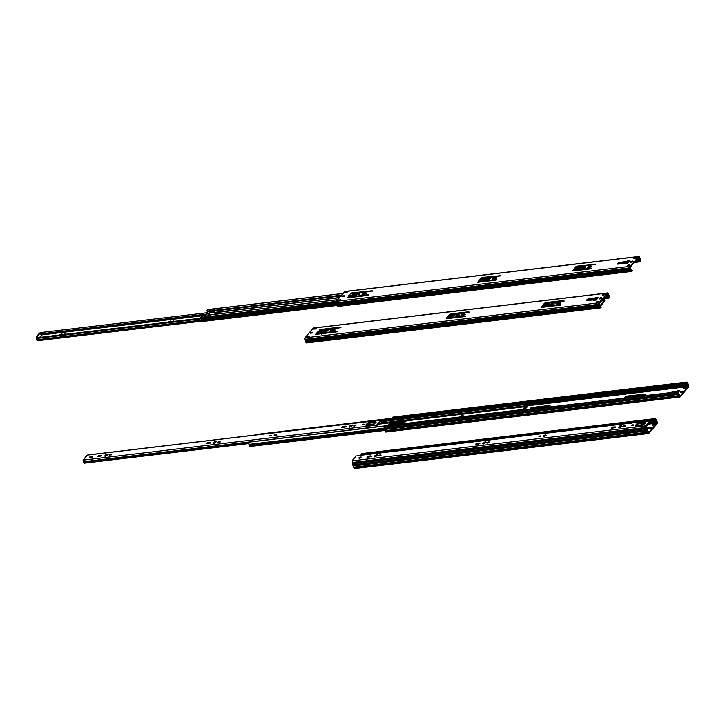 <?xml version="1.0" encoding="UTF-8"?>
<svg xmlns="http://www.w3.org/2000/svg" width="725" height="725" viewBox="0 0 725 725"><rect width="100%" height="100%" fill="white"/><g stroke="black" fill="none" stroke-linecap="round" stroke-linejoin="round"><path stroke-width="1.09" d="M545.925 303.594L563.089 301.192L563.978 300.576L562.963 301.21L545.925 303.594M450.905 314.922L468.069 312.52L468.957 311.904L467.942 312.538L450.905 314.922M326.513 329.748L339.744 327.818L327.682 329.259L324.329 332.286L326.513 329.748M325.289 330.573L325.851 330.509L325.289 330.573M449.047 315.819L450.243 315.683L449.047 315.819M544.058 304.491L545.263 304.355L544.058 304.491M323.948 332.132L324.51 332.068L323.948 332.132M447.706 317.378L448.902 317.242L447.706 317.378M542.726 306.05L543.922 305.914L542.726 306.05M312.62 332.594L310.916 333.319L312.72 332.603M446.682 318.574L448.82 318.212L446.618 318.61M564.168 301.093L563.588 300.476L545.635 302.624L544.548 303.186L544.738 303.702L546.007 303.113L544.738 303.702L541.502 307.482L544.738 303.702L544.548 303.186L541.348 307.472L560.189 305.053L543.877 306.512L542.527 306.276L543.732 306.131L545.825 303.693L543.741 306.122L544.067 307.028L560.008 305.162L543.841 306.892M469.157 312.421L468.567 311.804L450.624 313.952L449.527 314.514L449.727 315.031L450.986 314.442L449.727 315.031L446.482 318.81L449.727 315.031L449.527 314.514L446.328 318.801L465.169 316.381L447.307 317.849L448.621 317.686L447.515 317.604L448.712 317.459L450.805 315.022L448.721 317.45L449.056 318.357L464.988 316.49L448.829 318.221M324.32 332.286L323.758 332.358L324.32 332.286M321.402 334.225L321.211 333.745M214.618 314.324L216.041 313.236L216.24 313.762L214.854 314.369M209.126 314.722L208.302 315.04M208.981 314.188L209.172 314.686L207.794 314.931L208.981 314.188L207.794 314.931L208.981 314.188L209.163 314.695L208.981 314.188M209.942 311.17L214.165 310.672L209.942 311.17M336.219 301.401L200.843 317.541L200.78 318.493L336.047 302.361L200.698 318.094L201.378 316.916L202.357 316.689L200.843 317.541L336.219 301.401M201.65 320.559L336.59 304.473L201.65 320.559A1.831 0.961 -96.8 0 1 201.523 320.106A1.831 0.961 83.2 0 0 201.65 320.559A1.831 0.961 83.2 0 0 202.547 321.483L201.65 320.559M336.463 304.02L201.523 320.106L336.463 304.02M336.382 303.512L201.414 319.607L201.523 320.106L200.78 318.493L336.101 302.678L200.979 318.792A1.233 0.643 83.2 0 1 201.414 319.607L336.382 303.512M480.077 281.463A1.831 0.961 -96.8 0 1 480.05 281.608L478.228 281.826L480.05 281.608L478.545 281.454L479.751 281.309L479.606 279.986M214.138 311.079L209.661 311.614L214.138 311.079M209.688 312.004L214.165 311.469L209.688 312.004M337.152 305.442L202.547 321.483L337.152 305.442M213.966 312.883L214.174 310.644L214.981 309.566L214.138 311.043L340.904 295.936L214.138 311.043L214.219 312.439L339.572 297.495L213.966 312.883M214.845 309.439L210.603 309.938L210.803 310.463L214.6 310.01L210.386 310.653L210.187 310.137L210.803 310.463L210.187 310.137L209.434 311.043L209.389 313.653L207.214 313.472L209.425 313.01L209.344 311.614L207.178 311.877L207.268 313.263L209.425 313.01L207.214 313.472L207.178 311.877L209.344 311.614L209.516 310.916L207.35 311.179L207.178 311.877L207.35 311.179L209.516 310.916L210.486 309.965L214.845 309.439M207.939 309.602L207.06 310.318L207.848 310.291L207.187 310.363L207.386 310.889L207.06 310.336L207.912 309.593M209.661 311.65L210.386 310.653L209.67 311.532L209.752 313.037L209.661 311.65M210.721 314.813L209.317 315.873L205.075 316.381L205.818 315.366L206.806 316.173L210.042 315.321L206.815 316.163L205.791 315.366L203.444 315.728L205.791 315.366M210.785 314.849L337.651 299.733L210.404 314.904L209.425 315.855L205.075 316.381L205.61 315.475L203.444 315.728L202.357 316.689L203.761 315.647M357.86 293.235L371.091 291.305L359.029 292.746L355.667 295.773L357.86 293.235M341.557 295.175L214.31 310.345L341.557 295.175M356.637 294.06L357.198 293.997L356.637 294.06M207.622 309.647L342.998 293.507L207.622 309.647M479.923 279.85A1.831 0.961 -96.8 0 1 480.113 280.883M479.669 280.14A1.233 0.643 -96.8 0 1 479.751 281.309L480.095 281.345M355.295 295.619L355.857 295.555L355.295 295.619M207.848 310.291L207.35 311.179L207.848 310.291M347.184 297.893L347.656 297.159L347.03 297.884L368.083 295.283L368.282 294.703L356.102 296.153L356.301 296.661L354.235 296.706L356.147 296.679L368.137 295.256L356.301 296.661L356.102 296.153L368.164 294.712L367.539 295.447L347.03 297.884L347.656 297.159L354.054 296.806L356.546 293.607M216.576 313.762L214.899 314.324M479.841 279.642L480.113 281.055M339.382 297.712L214.174 312.638L339.382 297.712M205.565 315.393L207.214 313.472L205.565 315.393M216.476 313.744L216.041 313.236L216.639 313.381L215.334 314.315M355.576 295.999L354.897 296.081L355.576 295.999M214.482 314.206L216.222 313.227L216.612 313.572L215.706 314.197M209.163 314.695L208.247 315.04M599.512 305.497A0.906 0.471 -96.8 0 1 599.512 305.452L599.357 304.69M600.092 306.448L601.134 307.318L600.545 307.898L600.092 307.472L306.022 342.535L305.751 341.81L599.811 306.748L305.723 341.756L599.783 306.702L600.563 307.898L601.134 307.318L600.064 306.467A0.906 0.471 -96.8 0 1 600.055 306.458A0.906 0.471 -96.8 0 0 600.291 306.34L604.632 301.283L604.46 299.679A1.233 0.643 -96.8 0 1 604.124 299.171A1.233 0.643 -96.8 0 1 603.979 298.374L604.46 299.679A0.906 0.471 -96.8 0 1 604.632 301.283L600.028 306.448M603.581 298.256L603.581 298.256A1.976 1.033 -96.8 0 0 603.807 299.534L602.267 299.715L603.807 299.534L603.581 298.256M601.034 298.564L599.793 298.709L601.034 298.564M597.074 299.035L587.178 300.213L597.074 299.035M318.411 332.258L317.523 332.358L318.411 332.258M311.804 333.047L311.107 333.128L311.804 333.047M600.037 305.687L604.387 300.63L601.161 301.011L604.351 300.358L600.037 305.687M599.067 303.712L599.095 303.485A1.976 1.033 -96.8 0 1 599.91 305.542L599.167 303.331L607.523 293.598L608.094 294.287L606.798 294.441L608.221 294.522L607.296 293.861L607.867 293.707L599.067 303.73M601.415 300.712L604.351 300.358A1.976 1.033 -96.8 0 1 603.807 299.534L604.351 300.358L601.415 300.712M599.376 304.736A1.233 0.643 -96.8 0 1 599.512 305.452L599.539 305.733M596.639 302.506L597.382 302.425L596.639 302.506A1.251 0.462 -20.9 0 1 598.188 301.808L598.551 301.808M172.115 321.61L173.683 320.994L173.991 321.447M63.519 334.56L64.933 333.926L65.422 334.37M43.835 336.898A1.251 0.462 159.1 0 1 45.376 336.219L45.911 336.699M37.464 340.75L36.848 339.753L201.523 320.115L36.848 339.753A0.906 0.471 83.2 0 0 36.957 340.297L201.695 320.658L36.957 340.297A0.906 0.471 83.2 0 0 37.628 340.641L37.546 340.714M214.192 311.904L209.715 312.439L214.192 311.904M207.232 312.729L40.917 332.558A1.976 1.033 83.2 0 0 41.153 333.835L206.679 314.097L41.153 333.835A1.976 1.033 83.2 0 0 41.697 334.66L205.828 315.094L41.697 334.66L40.917 332.558L207.232 312.729M200.707 318.202L36.431 337.787L36.341 338.475L201.042 318.846L36.341 338.475L36.431 337.787L200.707 318.202M203.598 315.629L41.697 334.66L41.325 335.385L40.21 332.956L36.893 337.161L37.084 337.705L36.984 336.672L40.228 332.956L41.325 335.385L39.594 337.406L41.742 334.905L203.598 315.629M215.597 313.925L216.376 313.834L215.597 313.925M36.848 339.753A1.233 0.643 83.2 0 0 36.341 338.475L36.848 339.753M39.485 333.092L36.35 336.744L36.984 336.672L36.35 336.744L36.304 337.424L36.948 337.352L36.44 337.787L36.313 336.799L39.485 333.092M172.042 321.683L174.054 321.374M168.572 321.565L170.62 321.039L170.067 321.855L170.62 321.039L168.572 321.565L168.744 322.009L168.572 321.565L168.118 322.081L168.572 321.565M160.316 323.078L163.85 322.154L164.348 322.598M63.474 334.606L64.933 333.926L65.468 334.325M59.532 335.032L61.453 333.808L62.06 334.044L61.48 334.796L62.051 333.953L59.532 335.032M51.747 336.001L55.281 335.077L55.78 335.521M43.79 336.953L45.376 336.219A1.251 0.462 159.1 0 1 46.019 336.382A1.251 0.462 159.1 0 1 45.956 336.654M51.792 335.956L55.281 335.077L55.816 335.476M61.779 334.452L60.365 335.022M160.388 323.006L164.403 322.525M170.348 321.528L169.115 321.963M170.457 321.528L169.079 321.991M61.888 334.452L60.51 334.914M456.324 316.127L458.454 315.04L458.263 314.523A1.604 0.589 159.1 0 1 459.088 314.732A1.604 0.589 159.1 0 1 458.481 315.52A1.604 0.589 159.1 0 1 456.922 316.082A1.604 0.589 159.1 0 1 456.088 315.873A1.604 0.589 159.1 0 1 456.705 315.085A1.604 0.589 159.1 0 1 458.263 314.523L458.454 315.04A1.604 0.589 -20.9 0 0 456.36 316.064M312.575 332.648L310.563 333.165L312.575 332.648M317.296 332.567L319.154 331.524L317.351 332.503M320.586 332.313L322.716 331.216L322.516 330.709A1.604 0.589 159.1 0 1 323.35 330.908A1.604 0.589 159.1 0 1 322.743 331.706A1.604 0.589 159.1 0 1 321.184 332.267A1.604 0.589 159.1 0 1 320.35 332.059A1.604 0.589 159.1 0 1 320.967 331.262A1.604 0.589 159.1 0 1 322.516 330.709L322.716 331.216A1.604 0.589 -20.9 0 0 320.622 332.249M326.585 331.461L328.443 330.419L326.64 331.397M551.344 304.799L553.474 303.712L553.275 303.195A1.604 0.589 159.1 0 1 554.108 303.403A1.604 0.589 159.1 0 1 553.492 304.192A1.604 0.589 159.1 0 1 551.942 304.754A1.604 0.589 159.1 0 1 551.109 304.545A1.604 0.589 159.1 0 1 551.725 303.757A1.604 0.589 159.1 0 1 553.275 303.195L553.474 303.712A1.604 0.589 -20.9 0 0 551.381 304.736M601.252 298.129A1.332 0.489 -20.9 0 0 599.566 298.917L601.632 298.129A1.332 0.489 -20.9 0 0 601.252 298.129L601.052 297.622L601.252 298.129M599.947 298.908A1.332 0.489 159.1 0 1 599.258 298.736A1.332 0.489 159.1 0 1 599.765 298.084A1.332 0.489 159.1 0 1 601.052 297.622A1.332 0.489 159.1 0 1 601.741 297.794A1.332 0.489 159.1 0 1 601.233 298.446A1.332 0.489 159.1 0 1 599.947 298.908L601.741 297.794L599.675 298.138L599.258 298.736L599.947 298.908M602.874 295.238L604.46 294.504L604.26 293.987A1.251 0.462 159.1 0 1 604.913 294.151A1.251 0.462 159.1 0 1 604.433 294.776A1.251 0.462 159.1 0 1 603.218 295.211A1.251 0.462 159.1 0 1 602.566 295.048A1.251 0.462 159.1 0 1 603.046 294.432A1.251 0.462 159.1 0 1 604.26 293.987L604.46 294.504A1.251 0.462 -20.9 0 0 602.892 295.22M597.989 301.292L598.188 301.808L597.989 301.292A1.251 0.462 159.1 0 1 598.642 301.455A1.251 0.462 159.1 0 1 598.161 302.08A1.251 0.462 159.1 0 1 596.947 302.515A1.251 0.462 159.1 0 1 596.303 302.352A1.251 0.462 159.1 0 1 596.775 301.727A1.251 0.462 159.1 0 1 597.989 301.292L596.294 302.343L598.252 302.017L598.642 301.464L597.989 301.292M313.753 328.081A1.097 0.571 83.2 0 0 313.499 327.999A1.097 0.571 83.2 0 0 313.263 328.135L607.332 293.081L598.968 302.814L599.067 304.799L305.007 339.862L304.808 339.354L598.877 304.301L599.14 305.234L305.071 340.297A1.794 0.943 83.2 0 0 305.243 340.986L599.312 305.932A1.794 0.943 -96.8 0 1 599.14 305.234L305.007 339.862L599.067 304.799L305.017 339.925L599.086 304.862L599.312 305.932L305.243 340.986A1.794 0.943 83.2 0 0 305.542 341.529L599.611 306.476A1.794 0.943 -96.8 0 1 599.312 305.932L600.092 307.472L306.022 342.535L306.476 342.961L600.545 307.898M599.756 306.004A1.205 0.625 -96.8 0 1 599.557 305.642A1.205 0.625 -96.8 0 1 599.439 305.18L599.756 306.004M604.795 294.477L604.043 294.024L602.566 295.048L604.795 294.477A1.251 0.462 -20.9 0 0 604.46 294.504L604.822 294.504M606.562 294.722L608.393 294.749A1.205 0.625 -96.8 0 1 608.71 295.573L605.13 296.38L608.837 296.235L608.71 295.555L605.493 295.963L608.71 295.573L608.221 294.522L606.562 294.722M604.849 296.715L608.837 296.235L609.118 296.96L604.124 297.558L609.091 297.304L603.798 297.93L609.091 297.304L608.873 298.301L604.034 298.872L609.29 297.812L608.837 294.83L607.532 292.945A1.097 0.571 -96.8 0 1 608.148 293.498L608.547 294.278A1.794 0.943 -96.8 0 1 609.018 295.519L608.873 298.301L608.674 297.785L603.898 298.356L608.674 297.785L608.837 296.235L604.849 296.715M597.69 298.328L595.524 298.582L597.69 298.328M599.312 304.518L599.122 304.011L599.312 304.518M597.364 298.7L587.467 299.878L597.364 298.7M314.886 329.023L315.81 328.724L314.623 328.325L316.317 328.126L314.623 328.325L314.886 329.023M593.793 299.905L586.271 300.612L587.322 299.307L586.815 300.639L588.066 299.543L595.153 298.7L598.27 297.649L596.013 298.138L596.448 297.332L595.778 298.401L595.814 297.622L594.953 298.183L595.153 298.7L595.588 297.893L587.957 299.017L588.147 299.534L595.153 298.7L594.953 298.183L587.957 299.017L587.513 299.824L587.776 299.053L586.317 300.476L593.53 299.842L593.993 300.467M546.007 303.113L563.561 301.02L546.007 303.113L545.807 302.597L546.007 303.113M461.154 315.411L465.033 314.487M459.016 315.049A1.604 0.589 -20.9 0 0 458.454 315.04L459.097 315.076M450.986 314.442L468.549 312.348L450.986 314.442L450.796 313.925L450.986 314.442M323.278 331.234A1.604 0.589 -20.9 0 0 322.716 331.216L323.359 331.262M315.837 334.415L322.707 333.319L325.208 330.129M319.39 330.274L340.351 327.627L320.06 330.047L319.861 329.54L340.369 327.093L339.744 327.818L340.415 327.6L340.369 327.093L319.861 329.54L319.453 330.237M325.425 330.256L324.873 329.603L319.236 330.265L325.235 329.739L325.344 330.509L323.25 332.947L323.051 332.431L321.791 333.02L321.982 333.536L316.508 334.189L316.308 333.672L315.384 334.388L336.599 331.86L336.935 331.225L324.755 332.666L324.954 333.183L336.799 331.769L324.954 333.183L324.755 332.666L336.817 331.234L336.192 331.959L315.683 334.406L316.308 333.672L321.791 333.02L321.982 333.536L323.25 332.947L323.051 332.431L325.19 330.12M307.645 337.197L308.814 336.871L307.636 336.472L309.33 336.273L308.632 337.08L309.33 336.273L307.636 336.472L306.938 337.288L308.632 337.08L306.938 337.288L307.636 336.472L307.645 337.197M330.935 330.935L334.805 330.011M450.932 316.635L454.811 315.71M556.175 304.083L560.044 303.159M554.036 303.721A1.604 0.589 -20.9 0 0 553.474 303.712L554.118 303.748M545.952 305.307L549.822 304.382M596.603 302.542L598.188 301.808A1.251 0.462 -20.9 0 1 598.506 301.799M549.731 304.373L549.296 303.866L549.885 304.02L548.327 304.989L549.84 303.947L547.212 304.11L547.411 304.627L549.487 304.382L549.296 303.866L547.212 304.11L547.411 304.627L546.007 305.243M546.251 305.234L545.653 305.089L547.212 304.11L545.707 305.153L548.327 304.989L546.251 305.234M559.954 303.15L559.519 302.651L560.108 302.796L558.549 303.766L556.474 304.02L555.876 303.866L557.434 302.896L557.634 303.413L557.434 302.896L559.519 302.651L559.709 303.159L556.229 304.029M454.711 315.701L454.276 315.194L451.992 315.475L450.896 316.562L454.765 315.638L451.231 316.562L450.642 316.417L452.192 315.438L452.391 315.955L454.874 315.348L452.192 315.438L452.391 315.955L450.995 316.571M334.714 330.002L334.27 329.503L331.996 329.784L330.682 330.79L332.195 329.748L332.394 330.265L330.99 330.881M331.234 330.872L333.935 330.464L334.868 329.657L331.234 330.872M334.27 329.503L332.195 329.748L332.394 330.265L334.47 330.011L334.27 329.503M313.689 328.044L607.332 293.081A1.097 0.571 -96.8 0 1 607.559 292.945L598.968 302.814L304.908 337.877A1.097 0.571 83.2 0 0 304.808 339.354L598.877 304.301A1.097 0.571 -96.8 0 1 598.968 302.814L304.908 337.877L305.243 340.986L306.494 342.952M313.263 328.135L304.908 337.877L313.263 328.135M315.629 328.933L316.317 328.126L315.629 328.933L313.925 329.141L314.623 328.325L313.925 329.141L315.629 328.933M319.236 330.265L319.861 329.54L319.236 330.265M325.235 329.748L322.507 332.811L316.308 333.672L315.901 334.379M310.962 333.264L310.771 332.748L312.774 332.231L311.188 332.431L310.962 333.264M465.604 316.553L465.133 315.937L448.63 317.713M465.405 316.046L464.39 316.68L446.183 318.411L449.527 314.514L450.796 313.925L468.957 311.904M464.933 314.478L464.498 313.979L465.097 314.124L463.538 315.094L461.453 315.348L460.864 315.194L462.423 314.224L462.613 314.741L462.423 314.224L464.498 313.979L464.698 314.487L461.218 315.357M560.615 305.225L560.153 304.609L543.65 306.385M560.425 304.718L559.41 305.352L541.203 307.083L544.548 303.186L545.807 302.597L563.978 300.576M593.73 300.494L596.276 299.969L593.73 300.494M596.276 299.969L598.614 297.168L596.276 299.969M598.469 297.404L596.448 297.332L598.469 297.404M461.453 315.348L464.163 314.94L465.097 314.124L462.006 314.315L460.892 315.003L461.453 315.348M458.263 314.523L456.088 315.873L458.345 315.602L459.088 314.732L458.263 314.523M318.556 331.37L317.042 332.413L318.792 332.041L319.154 331.524L318.556 331.37M322.516 330.709L320.35 332.05L322.607 331.787L323.35 330.917L322.516 330.709M327.845 330.265L326.332 331.307L328.081 330.935L328.443 330.419L327.845 330.265M556.474 304.02L558.966 303.684L560.117 302.796L556.809 303.059L555.867 303.775L556.474 304.02M553.275 303.195L551.109 304.545L553.365 304.273L554.108 303.403L553.275 303.195M487.671 279.605L489.801 278.518L489.602 278.01A1.604 0.589 159.1 0 1 490.435 278.21A1.604 0.589 159.1 0 1 489.828 279.007A1.604 0.589 159.1 0 1 488.269 279.569A1.604 0.589 159.1 0 1 487.436 279.361A1.604 0.589 159.1 0 1 488.052 278.563A1.604 0.589 159.1 0 1 489.602 278.01L489.801 278.518A1.604 0.589 -20.9 0 0 487.707 279.551M343.922 296.126L341.91 296.643L343.922 296.126M348.643 296.045L350.501 295.002L348.698 295.99M351.933 295.791L354.063 294.703L353.863 294.187A1.604 0.589 159.1 0 1 354.697 294.395A1.604 0.589 159.1 0 1 354.081 295.193A1.604 0.589 159.1 0 1 352.531 295.746A1.604 0.589 159.1 0 1 351.697 295.537A1.604 0.589 159.1 0 1 352.314 294.749A1.604 0.589 159.1 0 1 353.863 294.187L354.063 294.703A1.604 0.589 -20.9 0 0 351.969 295.728M357.933 294.939L359.79 293.897L357.987 294.885M582.692 268.286L584.821 267.19L584.622 266.682A1.604 0.589 159.1 0 1 585.456 266.882A1.604 0.589 159.1 0 1 584.839 267.679A1.604 0.589 159.1 0 1 583.29 268.241A1.604 0.589 159.1 0 1 582.456 268.032A1.604 0.589 159.1 0 1 583.063 267.235A1.604 0.589 159.1 0 1 584.622 266.682L584.821 267.19A1.604 0.589 -20.9 0 0 582.728 268.223M632.599 261.616A1.332 0.489 -20.9 0 0 630.913 262.396L632.979 261.616A1.332 0.489 -20.9 0 0 632.599 261.616L632.399 261.1L632.599 261.616M631.294 262.396A1.332 0.489 159.1 0 1 630.605 262.223A1.332 0.489 159.1 0 1 631.112 261.562A1.332 0.489 159.1 0 1 632.399 261.1A1.332 0.489 159.1 0 1 633.088 261.272A1.332 0.489 159.1 0 1 632.581 261.933A1.332 0.489 159.1 0 1 631.294 262.396L633.088 261.281L631.221 261.498L630.596 262.115L631.294 262.396M634.221 258.725L635.807 257.991L635.607 257.475A1.251 0.462 159.1 0 1 636.26 257.638A1.251 0.462 159.1 0 1 635.78 258.254A1.251 0.462 159.1 0 1 634.565 258.689A1.251 0.462 159.1 0 1 633.913 258.535A1.251 0.462 159.1 0 1 634.393 257.91A1.251 0.462 159.1 0 1 635.607 257.475L635.807 257.991A1.251 0.462 -20.9 0 0 634.239 258.698M627.95 266.03L629.536 265.296L629.336 264.779A1.251 0.462 159.1 0 1 629.989 264.942A1.251 0.462 159.1 0 1 629.508 265.558A1.251 0.462 159.1 0 1 628.294 265.993A1.251 0.462 159.1 0 1 627.642 265.83A1.251 0.462 159.1 0 1 628.122 265.214A1.251 0.462 159.1 0 1 629.336 264.779L629.536 265.296A1.251 0.462 -20.9 0 0 627.977 266.002M630.487 268.721L336.418 303.775A1.794 0.943 83.2 0 0 336.59 304.473L630.659 269.41A1.794 0.943 -96.8 0 1 630.487 268.721L336.346 303.34L630.433 268.35L336.364 303.403L630.433 268.35L630.659 269.41L336.59 304.473A1.794 0.943 83.2 0 0 336.889 305.017L630.958 269.963A1.794 0.943 -96.8 0 1 630.659 269.41L631.439 270.96L337.37 306.013L337.098 305.288L631.158 270.235L631.439 270.96L337.37 306.013L337.841 306.439L336.155 302.842L630.224 267.779L630.415 268.286L336.346 303.34L336.155 302.842L630.224 267.779L630.487 268.721M631.103 269.492A1.205 0.625 -96.8 0 1 630.904 269.12A1.205 0.625 -96.8 0 1 630.786 268.658L631.103 269.492M631.683 270.67L631.412 269.945L631.683 270.67M639.441 257.774L638.145 257.928L639.568 258L639.251 257.266L638.643 257.339L639.441 257.774M636.142 257.955L635.39 257.511L633.913 258.526L636.142 257.955A1.251 0.462 -20.9 0 0 635.807 257.991L636.169 257.991M637.909 258.2L639.74 258.227A1.205 0.625 -96.8 0 1 640.057 259.061L636.478 259.867L640.184 259.722L640.057 259.042L636.84 259.441L640.057 259.061L639.568 258L637.909 258.2M480.902 278.717L482.098 278.572L480.902 278.717M575.913 267.389L577.118 267.244L575.913 267.389M636.188 260.202L640.184 259.722L640.456 260.447L635.472 261.045L640.438 260.782L635.145 261.417L640.438 260.782L640.22 261.779L634.221 262.495L640.22 261.779L640.701 261.208L640.184 258.308L638.68 256.559A1.097 0.571 -96.8 0 1 638.906 256.423A1.097 0.571 -96.8 0 1 639.495 256.985L639.894 257.765A1.794 0.943 -96.8 0 1 640.365 258.997L640.22 261.779L640.021 261.263L634.737 261.897L640.438 260.782L640.184 259.722L636.188 260.202M577.535 266.891L595.089 264.398L577.544 266.882M482.515 278.219L499.833 275.862L499.915 275.292L499.289 276.026L482.533 278.21M629.037 261.807L626.871 262.069L629.037 261.807M576.393 268.087L575.197 268.223L576.393 268.087M481.373 279.415L480.177 279.551L481.373 279.415M630.659 267.996L630.514 266.818L639.124 257.067L630.514 266.818L630.659 267.996M632.481 270.797L631.566 270.371L632.481 270.797L631.883 271.386L631.439 270.96L631.91 271.377L632.481 270.797M632.907 261.68L631.856 261.807L632.907 261.68M628.711 262.187L618.815 263.365L628.711 262.187M591.292 266.646L588.637 266.963L591.292 266.646M585.247 267.362L583.607 267.561L585.247 267.362M576.067 268.458L574.871 268.603L576.067 268.458M496.272 277.974L493.625 278.291L496.272 277.974M490.227 278.69L488.596 278.889L490.227 278.69M481.056 279.787L479.95 279.923L481.056 279.787M480.059 280.339L480.639 280.267L480.059 280.339M482.406 280.058L485.279 279.642L486.221 278.826L484.662 279.796L481.989 279.895L483.539 278.926L483.738 279.442L485.813 279.188L485.804 278.663L483.539 278.926L483.738 279.442L485.813 279.188L485.623 278.681L482.714 279.17L482.007 279.705L482.397 280.058M487.816 279.415L489.429 279.225L487.816 279.415M492.502 278.898L493.961 278.219L493.562 277.738L492.465 278.826L495.075 278.545L492.212 278.681L493.761 277.711L495.846 277.458L496.38 277.974M574.454 269.084L575.659 268.939L574.454 269.084M577.426 268.73L579.864 268.44L577 268.567L578.559 267.597L578.758 268.114L581.232 267.498L580.299 268.313L581.205 267.688L580.816 267.335L578.559 267.597L578.758 268.114L580.834 267.86L580.634 267.353L577.725 267.842L576.991 268.477L577.417 268.73M582.837 268.087L584.441 267.897L582.837 268.087M587.522 267.57L588.981 266.891L588.582 266.41L587.486 267.498L590.087 267.217L587.223 267.353L588.782 266.383L590.866 266.129L591.392 266.646M618.407 263.846L628.294 262.667L618.407 263.846M630.958 262.35L631.955 262.233L630.958 262.35M627.787 263.266L625.204 263.574L627.787 263.266M575.143 269.537L573.946 269.682L575.143 269.537M346.233 292.51L347.157 292.202L345.97 291.812L347.665 291.604L345.97 291.812L346.233 292.51M625.14 263.392L617.618 264.09L618.67 262.794L618.162 264.127L619.322 263.048L626.763 262.115L629.617 261.136L627.361 261.616L627.796 260.81L627.995 261.326L627.27 261.009L626.491 262.178L626.935 261.372L619.304 262.504L619.494 263.012L626.491 262.178L626.3 261.671L619.304 262.504L618.86 263.311L619.032 262.568L617.664 263.963L624.877 263.32L625.34 263.945M577.354 266.601L594.908 264.507L576.085 267.181L577.354 266.601L577.154 266.084L577.354 266.601M575.278 270.126L591.355 268.64L575.278 270.126M591.963 268.712L591.382 268.105L590.757 268.83L572.822 270.96L575.895 266.673L577.154 266.084L575.985 266.573L572.696 270.951L576.085 267.181L575.895 266.673L572.696 270.951L591.537 268.54L575.514 269.99L575.079 269.609L577.173 267.172L575.016 269.7L575.188 270.38M496.281 277.965L495.846 277.458L493.761 277.711L493.961 278.219L496.036 277.974L492.565 278.835M490.363 278.536A1.604 0.589 -20.9 0 0 489.801 278.518L490.444 278.563M482.333 277.92L499.888 275.835L481.074 278.509L482.333 277.92L482.143 277.412L482.333 277.92M480.258 281.445L496.335 279.968L480.258 281.445M496.951 280.04L496.362 279.433L495.737 280.158L477.802 282.288L481.074 278.509L480.874 278.001L482.143 277.412L480.874 278.001L477.675 282.279L481.074 278.509L480.874 278.001L477.675 282.279L496.516 279.868L480.494 281.318L480.068 280.938L482.152 278.5L480.004 281.028L480.177 281.708M343.967 296.072L342.263 296.797L344.067 296.081M354.625 294.722A1.604 0.589 -20.9 0 0 354.063 294.703L354.706 294.74M356.772 293.743L356.22 293.09L350.583 293.752L356.066 293.099L356.691 293.997L354.597 296.434L354.398 295.918L353.138 296.507L353.329 297.014L347.855 297.676L354.597 296.434L354.398 295.918L356.537 293.607M350.737 293.761L371.698 291.115L351.407 293.534L351.208 293.018L372.088 290.798L351.208 293.018L350.8 293.725M338.992 300.685L340.161 300.349L338.983 299.96L340.678 299.751L339.98 300.567L340.678 299.751L338.983 299.96L338.285 300.766L339.98 300.567L338.285 300.766L338.983 299.96L338.992 300.685M362.282 294.423L366.152 293.498M591.301 266.637L590.866 266.129L588.782 266.383L588.981 266.891L591.056 266.646L587.576 267.507M585.383 267.208A1.604 0.589 -20.9 0 0 584.821 267.19L585.465 267.235M577.299 268.785L578.758 268.114L577.354 268.73M577.598 268.721L579.674 268.468L577.598 268.721M589.896 267.253L587.821 267.498L590.313 267.163L591.455 266.283L589.896 267.253M590.866 266.129L591.455 266.283L590.866 266.129M366.062 293.489L365.618 292.982L363.343 293.263L362.029 294.268L363.542 293.235L363.742 293.743L362.337 294.359M362.582 294.35L365.282 293.942L366.216 293.136L362.582 294.35M365.618 292.982L363.542 293.235L363.742 293.743L365.817 293.498L365.618 292.982M344.611 291.622L638.68 256.559L630.315 266.302L630.224 267.779A1.097 0.571 -96.8 0 1 630.315 266.302L336.255 301.355A1.097 0.571 83.2 0 0 336.155 302.842L336.255 301.355L344.611 291.622L336.255 301.355L630.315 266.302L638.68 256.559L344.611 291.622A1.097 0.571 83.2 0 1 344.846 291.486L344.611 291.622M345.1 291.559A1.097 0.571 83.2 0 0 344.846 291.486L638.906 256.423M346.976 292.42L347.665 291.604L346.976 292.42L345.272 292.619L345.97 291.812L345.272 292.619L346.976 292.42M350.583 293.752L351.208 293.018L350.583 293.752M356.582 293.226L354.027 296.208L347.656 297.159L347.248 297.866M342.309 296.752L342.118 296.235L344.121 295.718L342.535 295.909L342.309 296.752M500.078 275.718L482.143 277.412L500.069 275.727M494.885 278.581L492.801 278.826L495.51 278.418L496.444 277.612L494.885 278.581M495.846 277.458L496.444 277.612L495.846 277.458M595.098 264.389L577.154 266.084L595.089 264.398M625.077 263.982L627.614 263.456L625.077 263.982M627.614 263.456L629.962 260.647L627.614 263.456M629.817 260.891L627.796 260.81L629.817 260.891M591.772 268.205L574.998 269.863M489.602 278.01L487.436 279.352L489.937 278.935L490.435 278.219L489.602 278.01M496.752 279.533L479.977 281.191M349.903 294.858L348.39 295.9L350.139 295.528L350.501 295.012L349.903 294.858M353.863 294.187L351.761 295.637L354.199 295.12L354.697 294.404L353.863 294.187M359.192 293.752L357.633 294.722L359.256 294.522L359.799 293.987L359.192 293.752M584.622 266.682L582.519 268.123L584.957 267.607L585.456 266.891L584.622 266.682M629.336 264.779L627.642 265.83L629.599 265.504L629.989 264.942L629.336 264.779M650.715 427.668A1.332 0.489 159.1 0 1 651.403 427.841A1.332 0.489 159.1 0 1 650.896 428.493A1.332 0.489 159.1 0 1 649.609 428.955L651.286 428.176A1.332 0.489 -20.9 0 0 650.905 428.185L650.715 427.668L649.328 428.185L648.92 428.783L649.609 428.955A1.332 0.489 159.1 0 1 648.92 428.783A1.332 0.489 159.1 0 1 649.428 428.131A1.332 0.489 159.1 0 1 650.715 427.668L650.905 428.185A1.332 0.489 -20.9 0 0 649.228 428.964L651.295 428.176L650.715 427.668M654.457 424.524L653.923 424.043A1.251 0.462 159.1 0 1 654.566 424.197A1.251 0.462 159.1 0 1 654.095 424.823A1.251 0.462 159.1 0 1 652.881 425.258L654.457 424.524A1.251 0.462 -20.9 0 0 654.122 424.551L653.923 424.043L652.808 424.415L652.219 424.995L652.881 425.258A1.251 0.462 159.1 0 1 652.228 425.095A1.251 0.462 159.1 0 1 652.708 424.478A1.251 0.462 159.1 0 1 653.923 424.043L654.122 424.551A1.251 0.462 -20.9 0 0 652.554 425.267M647.905 432.064L648.304 431.511L647.652 431.339A1.251 0.462 159.1 0 1 648.304 431.502A1.251 0.462 159.1 0 1 647.987 432.009M656.596 420.817L651.032 421.479L656.596 420.817A1.205 0.625 -96.8 0 1 656.714 421.279L651.159 422.322L656.841 421.941L656.714 421.279L651.068 421.95L656.714 421.279L656.596 420.817A1.205 0.625 -96.8 0 0 656.397 420.455L650.932 421.098L656.596 420.817M656.841 420.527A1.794 0.943 -96.8 0 1 657.022 421.225L655.436 418.66L656.542 419.983A1.794 0.943 -96.8 0 1 656.841 420.527M655.518 419.304L656.098 419.993L631.276 422.956L656.216 420.228L655.518 419.304M650.805 420.872L656.397 420.455L650.805 420.872M651.277 422.612L656.841 421.941L657.031 422.448L651.53 423.101L657.031 422.448L656.986 423.128L648.168 424.179L656.986 423.128L648.63 432.861L647.942 431.937L648.485 432.925L657.058 423.001L656.841 421.941L651.277 422.612M648.621 433.514L648.83 433.378A1.097 0.571 -96.8 0 1 648.594 433.514L646.745 429.635L647.28 428.158L647.389 430.505L647.28 428.158L353.211 463.221L647.28 428.158L353.211 463.221L352.731 464.843L646.8 429.78L647.09 430.568L353.021 465.622L647.072 430.505L353.002 465.568L352.731 464.843L646.8 429.78L646.863 428.647L352.803 463.701L352.649 464.535L353.021 465.622L647.135 430.94L353.075 466.003A1.794 0.943 83.2 0 0 353.546 467.235L647.615 432.182A1.794 0.943 -96.8 0 1 647.135 430.94L353.075 466.003L353.247 466.692L353.746 467.516L647.815 432.453L648.005 432.961L353.945 468.015L353.746 467.516L353.945 468.015A1.097 0.571 83.2 0 0 354.525 468.577L648.594 433.514A1.097 0.571 -96.8 0 1 648.005 432.961L353.945 468.015L354.661 468.522M657.086 421.66L657.276 422.158L657.086 421.66M361.15 454.72L360.959 454.203L655.019 419.141L655.219 419.657L361.15 454.72L655.817 419.267L361.367 453.723L655.436 418.66L361.367 453.723L361.15 454.72M647.942 431.937L647.76 431.71A1.205 0.625 -96.8 0 1 647.443 430.886L647.942 431.937M643.582 424.723L636.079 425.62L643.582 424.723M648.014 427.152L646.618 427.315L648.014 427.152M647.353 428.357L648.277 427.215L647.353 428.357M648.83 433.378L657.185 423.645L657.276 422.158A1.097 0.571 -96.8 0 1 657.185 423.645L648.83 433.378M646.827 427.822L647.923 427.696L646.827 427.822M652.536 425.285L654.485 424.551M538.113 408.402A1.604 0.589 159.1 0 1 539.264 408.057L539.264 408.057A1.604 0.589 159.1 0 1 540.034 408.166L537.841 408.538M633.124 397.073A1.604 0.589 159.1 0 1 634.284 396.729L634.284 396.729A1.604 0.589 159.1 0 1 635.046 396.838L632.862 397.209M682.062 391.147A1.332 0.489 159.1 0 1 682.751 391.319A1.332 0.489 159.1 0 1 682.243 391.98A1.332 0.489 159.1 0 1 680.947 392.442L682.633 391.663A1.332 0.489 -20.9 0 0 682.252 391.663L682.062 391.147L680.875 391.545L680.258 392.171L680.947 392.442A1.332 0.489 159.1 0 1 680.268 392.27A1.332 0.489 159.1 0 1 680.775 391.609A1.332 0.489 159.1 0 1 682.062 391.147L682.252 391.663A1.332 0.489 -20.9 0 0 680.576 392.442L682.642 391.663L682.062 391.147M685.805 388.002L685.27 387.522A1.251 0.462 159.1 0 1 685.913 387.685A1.251 0.462 159.1 0 1 685.442 388.301A1.251 0.462 159.1 0 1 684.228 388.736L685.805 388.002A1.251 0.462 -20.9 0 0 685.46 388.038L685.27 387.522L684.155 387.902L683.566 388.482L684.228 388.736A1.251 0.462 159.1 0 1 683.575 388.582A1.251 0.462 159.1 0 1 684.056 387.957A1.251 0.462 159.1 0 1 685.27 387.522L685.46 388.038A1.251 0.462 -20.9 0 0 683.902 388.745M679.252 395.551L679.651 394.989L678.999 394.826A1.251 0.462 159.1 0 1 679.651 394.989A1.251 0.462 159.1 0 1 679.334 395.497M687.943 384.304L527.12 403.472L687.943 384.304A1.205 0.625 -96.8 0 1 688.061 384.767L527.311 404.305L688.188 385.428L688.061 384.767L527.229 403.943L688.061 384.767L687.943 384.304A1.205 0.625 -96.8 0 0 687.744 383.933L526.984 403.1L687.943 384.304M688.188 384.014A1.794 0.943 -96.8 0 1 688.369 384.703L686.783 382.147L687.889 383.471A1.794 0.943 -96.8 0 1 688.188 384.014M686.865 382.791L687.445 383.48L526.713 402.638L687.563 383.706L686.865 382.791M526.867 402.864L687.744 383.933L526.867 402.864M527.419 404.595L688.188 385.428L688.378 385.936L527.791 405.076L688.378 385.936L688.333 386.615L527.99 405.728L688.333 386.615L679.978 396.348L679.28 395.424L679.887 396.412L688.424 386.117L688.188 385.428L527.419 404.595M679.968 396.992L680.177 396.865A1.097 0.571 -96.8 0 1 679.941 397.001L678.092 393.113L678.627 391.645L678.736 393.992L678.627 391.645L384.558 426.699L678.627 391.645L384.558 426.699L384.078 428.321L678.138 393.267L678.437 394.056L384.368 429.109L678.419 393.992L384.35 429.046L384.078 428.321L678.138 393.267L678.21 392.125L384.15 427.188L383.996 428.013L384.368 429.109L678.482 394.427L384.422 429.481A1.794 0.943 83.2 0 0 384.893 430.722L678.963 395.66A1.794 0.943 -96.8 0 1 678.482 394.427L384.422 429.481L384.594 430.17L385.093 430.994L679.162 395.941L679.352 396.448L385.292 431.502L385.093 430.994L385.292 431.502A1.097 0.571 83.2 0 0 385.872 432.055L679.941 397.001A1.097 0.571 -96.8 0 1 679.352 396.448L385.292 431.502L386.008 432.009M688.433 385.138L688.623 385.646L688.433 385.138M392.497 418.198L392.307 417.682L686.367 382.628L686.566 383.144L392.497 418.198L687.164 382.755L392.714 417.201L686.783 382.147L392.714 417.201L392.497 418.198M679.28 395.424L679.107 395.197A1.205 0.625 -96.8 0 1 678.79 394.364L679.28 395.424M391.364 425.058L392.279 423.989L391.364 425.058M679.361 390.63L668.296 392.877L676.588 391.418L676.76 391.872L676.824 391.156L677.458 390.857L677.014 391.663L676.824 391.156L677.014 391.663L679.271 391.183L677.648 391.373L677.458 390.857L679.361 390.63M678.7 391.844L679.624 390.693L678.7 391.844M626.264 397.889L627.923 396.666L643.963 394.744L644.987 394.11L626.645 396.158L624.352 398.116L626.817 396.131L627.016 396.647L625.748 397.228L625.548 396.72L625.748 397.228L644.57 394.554L627.016 396.647L626.817 396.131L644.978 394.11L643.963 394.744L628.104 396.629L626.264 397.889M531.244 409.217L533.083 407.958L548.952 406.072L549.967 405.438L531.624 407.486L529.332 409.444L531.797 407.459L531.996 407.976L530.727 408.556L530.537 408.048L530.727 408.556L549.55 405.882L531.996 407.976L531.797 407.459L549.967 405.438L548.952 406.072L533.083 407.958L531.244 409.217M400.399 423.808L404.188 423.21L401.07 423.581L400.871 423.065L404.695 422.612L400.599 423.128L400.127 423.808L404.07 423.346L400.245 423.799L400.871 423.065L400.463 423.772M535.286 408.728L533.002 409.009L535.286 408.728M640.701 396.167L638.245 396.457M630.297 397.4L628.022 397.681L630.297 397.4M638.254 396.457L640.692 396.167M680.177 396.865L688.533 387.123L688.623 385.646A1.097 0.571 -96.8 0 1 688.533 387.123L680.177 396.865M530.048 409.362L530.727 408.556L530.048 409.362M625.059 398.034L625.748 397.228L625.059 398.034M683.883 388.772L685.832 388.038M620.074 427.478L618.525 427.397L619.549 426.209L619.803 426.862L618.951 427.85L619.803 426.862L619.549 426.209L621.606 425.684L619.023 427.841L618.452 427.505L619.812 425.983L621.606 425.684L620.047 427.496M484.336 443.664L483.439 443.772L484.336 443.664M375.713 456.614L374.118 456.795L375.242 455.309L375.487 455.962L374.644 456.949L375.487 455.962L375.242 455.309L377.29 454.783L376.166 456.27L374.109 456.705L376.284 454.72L377.272 454.974L375.913 456.496L374.934 456.605L375.74 456.605M631.421 423.164L630.705 422.612L359.736 455.336L630.705 422.612A1.831 0.961 -96.8 0 1 631.285 422.956M624.143 430.922A1.831 0.961 -96.8 0 1 624.207 430.179L353.202 462.487A1.831 0.961 83.2 0 0 353.147 463.302L353.202 462.487L624.207 430.179L624.47 431.049M624.461 430.886A1.233 0.643 -96.8 0 1 624.506 430.478L624.153 431.022M519.58 410.604A1.831 0.961 -96.8 0 1 519.644 409.87L248.639 442.178A1.831 0.961 83.2 0 0 248.974 444.362L384.051 428.257L249.192 444.733A1.233 0.643 83.2 0 1 249.318 444.996A1.233 0.643 83.2 0 1 249.463 445.748L384.449 429.653L249.463 445.748L249.917 446.537L249.318 444.996L384.295 428.901L249.318 444.996A1.233 0.643 83.2 0 0 249.192 444.733L384.196 428.638L249.192 444.733L248.639 442.178L519.644 409.87L519.897 410.731M526.205 408.021L527.9 406.163L527.709 404.994A1.233 0.643 -96.8 0 1 527.274 404.178L527.166 403.671A1.831 0.961 -96.8 0 0 527.039 403.227L526.142 402.293L255.137 434.601L526.142 402.293L526.187 402.892A1.233 0.643 -96.8 0 1 526.785 403.517L526.187 402.892L381.404 420.156L526.187 402.892L526.142 402.293A1.831 0.961 -96.8 0 1 527.039 403.227A1.831 0.961 -96.8 0 1 527.166 403.671L527.845 406.245L526.232 408.021L524.411 408.103L525.978 407.921L525.199 407.214L522.598 410.259L525.181 407.223L526.205 408.021L524.284 408.257M526.785 403.517L381.676 420.817L526.785 403.517A1.233 0.643 -96.8 0 1 526.876 403.816L381.694 421.125L526.876 403.816A1.233 0.643 83.2 0 0 526.785 403.517M527.655 405.583L378.849 423.463L527.655 405.583M382.111 422.892L527.628 405.538A1.831 0.961 -96.8 0 1 526.984 404.323L526.876 403.816L526.984 404.323L381.794 421.633L526.984 404.323L527.628 405.538L382.111 422.892M460.737 416.087L461.028 416.857L460.737 416.087L462.858 415.833L460.737 416.087M463.148 416.603L463.103 415.543L460.982 415.797L463.103 415.543L463.148 416.603M526.214 407.396L527.646 405.719L526.214 407.396M374.299 423.998L366.759 424.904L374.299 423.998M350.719 426.817L349.812 426.925L350.719 426.817M463.493 416.558L463.103 415.543L463.493 416.558M519.897 410.567A1.233 0.643 -96.8 0 1 519.943 410.169L519.58 410.712M522.272 410.35L522.444 409.652L519.743 409.969L522.444 409.652L525.127 406.625L526.087 407.396L525.154 406.616L378.196 424.225L524.945 406.725L522.272 410.287M404.922 422.349L389.524 424.188L404.922 422.349M463.347 416.168L463.982 416.096L463.347 416.168M390.277 423.001L405.81 421.288L403.635 423.581L388.183 425.439L390.095 423.038L390.476 423.527L405.447 421.742L389.842 423.817L390.277 423.001L390.476 423.527L389.642 423.3L388.183 425.439L403.453 423.618L405.755 421.379L390.277 423.001M388.482 425.403L389.842 423.817L388.482 425.403M632.943 424.768L631.865 425.448L632.943 424.768L633.115 425.24L631.865 425.448L632.943 424.768M624.914 426.291L623.056 426.744L623.862 425.811L625.077 425.802L623.518 426.771L622.92 426.626L624.479 425.647L625.05 425.992L623.391 426.871M545.318 435.009A1.278 0.471 159.1 0 1 545.979 435.181A1.278 0.471 159.1 0 1 545.49 435.807A1.278 0.471 159.1 0 1 544.248 436.251A1.278 0.471 159.1 0 1 543.587 436.087A1.278 0.471 159.1 0 1 544.076 435.453A1.278 0.471 159.1 0 1 545.318 435.009L545.572 435.662L545.318 435.009L545.979 435.181L545.581 435.752L543.587 436.087L545.318 435.009M545.707 435.653A1.278 0.471 -20.9 0 0 545.572 435.662L544.076 436.287M540.025 435.852L538.947 436.522L540.025 435.852L540.197 436.314L538.947 436.522L540.025 435.852M488.741 441.833L487.182 442.803L488.741 441.833L488.994 442.486L488.741 441.833L489.348 442.069L488.804 442.612L487.173 442.712L488.741 441.833M489.176 442.477L487.644 443.048M483.285 444.026L482.687 443.881L483.811 442.386L484.064 443.038L483.213 444.035L484.064 443.038L483.811 442.386L485.868 441.86L483.285 444.026L482.678 443.791L483.919 442.277L485.813 441.797L484.626 443.464L483.285 444.026M380.172 454.756L378.613 455.726L380.172 454.756L380.426 455.409L380.172 454.756L380.779 454.992L380.235 455.527L378.613 455.726L380.172 454.756M380.607 455.4L379.075 455.971M360.615 457.04A1.251 0.462 159.1 0 1 361.267 457.203A1.251 0.462 159.1 0 1 360.787 457.828A1.251 0.462 159.1 0 1 359.573 458.263A1.251 0.462 159.1 0 1 358.92 458.1A1.251 0.462 159.1 0 1 359.401 457.475A1.251 0.462 159.1 0 1 360.615 457.04L360.869 457.692L360.615 457.04L361.267 457.212L360.878 457.765L358.92 458.091L360.615 457.04M360.987 457.683A1.251 0.462 -20.9 0 0 360.869 457.692L359.41 458.309M650.941 421.134A0.906 0.471 -96.8 0 1 651.05 421.678L651.458 423.645L648.304 424.016L651.458 423.645A1.976 1.033 -96.8 0 1 650.651 421.587L651.15 423.309L651.458 423.645L651.548 422.947A1.233 0.643 -96.8 0 1 651.05 421.678L650.271 420.79A0.906 0.471 -96.8 0 1 650.941 421.134M646.745 427.596A1.976 1.033 -96.8 0 1 646.918 428.203L646.745 427.596A1.976 1.033 -96.8 0 0 646.202 426.762L646.745 427.596M646.537 428.339L646.093 427.442A1.233 0.643 -96.8 0 1 646.428 427.958L624.488 430.577L646.428 427.958A1.233 0.643 -96.8 0 1 646.519 428.248M353.138 462.958A1.233 0.643 83.2 0 0 353.129 462.922L353.129 462.922A1.233 0.643 83.2 0 0 352.794 462.414L646.093 427.442A0.906 0.471 -96.8 0 1 645.921 425.847L352.622 460.81A0.906 0.471 83.2 0 0 352.794 462.414L352.622 460.81L645.921 425.847L650.271 420.79L357.226 455.644M650.515 421.442L646.174 426.499L650.515 421.442M643.791 424.56L636.215 425.457L643.791 424.56M620.265 427.36L619.268 427.478L620.265 427.36M484.527 443.546L483.53 443.664L484.527 443.546M357.371 455.708A0.906 0.471 83.2 0 0 356.963 455.753L650.271 420.79L645.921 425.847L646.093 427.442L352.794 462.414L353.193 463.112M645.159 423.092L638.245 423.907L635.68 426.083L636.885 424.678L636.632 424.025L635.381 425.484L635.598 426.073L635.381 425.484L635.789 426.083L641.96 425.358L636.024 426.064A1.504 0.553 159.1 0 1 635.245 425.874A1.504 0.553 159.1 0 1 635.381 425.484L636.632 424.025A1.504 0.553 159.1 0 1 638.535 423.146L638.779 423.799L644.724 423.092L644.471 422.439L638.535 423.146L638.779 423.799A1.504 0.553 -20.9 0 0 636.885 424.678L636.632 424.025L638 423.255L644.471 422.439A1.504 0.553 159.1 0 1 645.25 422.63A1.504 0.553 159.1 0 1 645.114 423.019L643.863 424.478L645.259 422.748L644.471 422.439L644.724 423.092A1.504 0.553 -20.9 0 1 645.06 423.074M621.434 426.173L619.803 426.862L621.325 426.173M615.262 427.442L611.655 428.267M545.771 435.653L545.572 435.662A1.278 0.471 -20.9 0 0 544.112 436.269M485.696 442.35L484.064 443.038L485.587 442.359M479.524 443.627L475.917 444.452M377.127 455.273L375.487 455.962L377.018 455.282M370.955 456.551L367.348 457.366M361.068 457.683L360.869 457.692A1.251 0.462 -20.9 0 0 359.455 458.272M355.93 456.288L352.377 460.429L355.93 456.288M370.783 456.56L370.52 455.907L371.127 456.143L370.393 456.777L367.484 457.276L366.886 457.122L368.445 456.152L368.69 456.804L367.149 457.276L368.246 456.188L370.52 455.907L370.774 456.56L368.69 456.804L368.445 456.152L371.118 456.052L367.484 457.276M380.426 455.409L379.202 455.88M479.352 443.637L477.267 443.881L477.014 443.229L479.089 442.984L479.343 443.637L479.089 442.984L479.687 443.129L478.128 444.108L476.053 444.353L475.455 444.208L477.014 443.229L477.267 443.881L475.718 444.353L476.814 443.265L479.588 443.428L476.053 444.353M488.994 442.486L487.771 442.957M615.09 427.451L614.827 426.798L615.081 427.451L613.006 427.705L612.752 427.052L615.425 426.952L611.791 428.167L611.193 428.022L612.752 427.052L613.006 427.705L611.782 428.167M643.863 424.478A1.504 0.553 159.1 0 1 641.96 425.358L643.863 424.478M624.714 426.318L623.518 426.771M611.791 428.167L611.184 427.931L612.127 427.206L615.425 426.952L614.283 427.832L611.791 428.167M363.587 424.107L362.509 424.778L363.587 424.107L363.751 424.569L362.536 424.832L363.587 424.107M355.123 424.986L353.564 425.956L355.123 424.986L355.377 425.638L355.123 424.986L355.73 425.222L355.187 425.756L353.564 425.956L355.123 424.986M355.558 425.629L354.027 426.2M349.667 427.179L349.069 427.025L350.193 425.539L350.438 426.191L349.595 427.179L350.438 426.191L350.193 425.539L352.142 425.303L349.667 427.179L349.06 426.934L350.302 425.43L352.196 424.95L351.009 426.608L349.667 427.179M275.962 434.347A1.278 0.471 159.1 0 1 276.624 434.511A1.278 0.471 159.1 0 1 276.134 435.145A1.278 0.471 159.1 0 1 274.893 435.589A1.278 0.471 159.1 0 1 274.231 435.426A1.278 0.471 159.1 0 1 274.721 434.792A1.278 0.471 159.1 0 1 275.962 434.347L276.207 435L275.962 434.347L276.633 434.61L276.035 435.199L274.231 435.417L275.962 434.347M276.352 434.982A1.278 0.471 -20.9 0 0 276.207 435L274.721 435.625M270.67 435.181L269.591 435.861L270.67 435.181L270.842 435.643L270.67 435.181L270.942 435.571L269.618 435.906L270.67 435.181M219.639 441.815L217.962 442.259L218.76 441.326L219.983 441.317L218.424 442.286L217.826 442.141L219.385 441.172L219.956 441.507L218.288 442.386M213.92 443.356L213.331 443.211L214.455 441.724L214.7 442.377L213.848 443.365L214.7 442.377L214.455 441.724L216.403 441.489L213.739 443.374L213.358 443.02L214.564 441.607L216.458 441.126L215.271 442.794L213.92 443.356M111.242 454.729L109.393 455.182L110.191 454.249L111.414 454.24L109.856 455.209L109.258 455.055L110.816 454.086L111.387 454.421L109.72 455.309M105.352 456.279L104.762 456.134L105.886 454.647L106.131 455.3L105.279 456.288L106.131 455.3L105.886 454.647L107.835 454.412L105.352 456.279L104.781 455.943L105.995 454.53L107.889 454.049L106.702 455.717L105.352 456.279M91.259 456.378A1.251 0.462 159.1 0 1 91.912 456.542A1.251 0.462 159.1 0 1 91.432 457.158A1.251 0.462 159.1 0 1 90.217 457.593A1.251 0.462 159.1 0 1 89.565 457.43A1.251 0.462 159.1 0 1 90.045 456.813A1.251 0.462 159.1 0 1 91.259 456.378L91.513 457.031L91.259 456.378L91.921 456.632L91.332 457.221L89.565 457.43L91.259 456.378M91.631 457.022A1.251 0.462 -20.9 0 0 91.513 457.031L90.045 457.638M381.586 420.464A0.906 0.471 -96.8 0 1 381.685 421.007L382.102 422.974L378.948 423.355L382.102 422.974A1.976 1.033 -96.8 0 1 381.287 420.917L381.785 422.639L382.102 422.974L382.193 422.285A1.233 0.643 -96.8 0 1 381.685 421.007L380.906 420.119A0.906 0.471 -96.8 0 1 381.586 420.464M248.657 443.573L84.318 463.166L248.657 443.573M376.918 426.989L83.429 461.743L83.266 460.148A0.906 0.471 83.2 0 0 83.429 461.743L84.318 463.166L248.63 443.41L83.91 463.048A1.233 0.643 83.2 0 0 83.774 462.26L248.575 442.612L83.774 462.26A1.233 0.643 83.2 0 0 83.429 461.743L376.737 426.78A1.233 0.643 -96.8 0 1 376.846 426.889M381.16 420.772L376.846 426.101L381.187 420.754M374.426 423.889L366.859 424.796L374.426 423.889M350.9 426.69L349.912 426.817L350.9 426.69M88.015 455.037A0.906 0.471 83.2 0 0 87.607 455.083L83.203 460.23L86.574 455.626L87.87 454.974M377.39 426.925L376.846 426.101A1.976 1.033 -96.8 0 1 377.344 426.826M375.804 422.421L368.889 423.246L366.324 425.412L367.521 424.016L367.276 423.364L366.025 424.823L366.243 425.403L366.025 424.823L367.276 423.364A1.504 0.553 159.1 0 1 369.179 422.476L369.424 423.128L375.36 422.421L375.115 421.769L369.179 422.476L369.424 423.128A1.504 0.553 -20.9 0 0 367.521 424.016L367.276 423.364L368.644 422.593L375.115 421.769A1.504 0.553 159.1 0 1 375.894 421.968A1.504 0.553 159.1 0 1 375.758 422.349L374.508 423.808L375.903 422.077L375.115 421.769L375.36 422.421A1.504 0.553 -20.9 0 1 375.704 422.412M352.078 425.502L350.438 426.191L351.969 425.512M345.907 426.78L342.3 427.605M276.406 434.982L276.207 435A1.278 0.471 -20.9 0 0 274.748 435.598M219.811 441.806L218.424 442.286M216.34 441.688L214.7 442.377L216.231 441.688M210.168 442.957L206.562 443.782M107.771 454.611L106.131 455.3L107.662 454.611M101.6 455.88L97.993 456.705M91.703 457.013L91.513 457.031A1.251 0.462 -20.9 0 0 90.099 457.602M83.266 460.148L376.565 425.176L83.266 460.148M376.737 426.78A0.906 0.471 -96.8 0 1 376.565 425.176L380.906 420.119L87.607 455.083L380.906 420.119L376.565 425.176L376.737 426.78M101.4 455.907L97.784 456.605L98.89 455.517L101.663 455.681L101.165 455.237L101.418 455.889L99.334 456.143L99.089 455.49L101.763 455.391L98.129 456.605L97.531 456.46L99.089 455.49L99.334 456.143L98.12 456.605M209.969 442.984L206.362 443.691L207.459 442.603L210.304 442.658L207.903 443.22L207.658 442.567L209.733 442.313L209.987 442.975L209.733 442.313L210.332 442.468L208.773 443.437L206.698 443.682L206.099 443.537L207.658 442.567L207.903 443.22L206.688 443.691M345.734 426.789L345.472 426.137L346.079 426.373L345.345 427.007L342.436 427.505L341.837 427.351L343.396 426.382L343.641 427.034L342.1 427.505L343.197 426.418L345.472 426.137L345.725 426.789L343.641 427.034L343.396 426.382L346.07 426.282L342.436 427.505M355.377 425.638L354.153 426.11M374.508 423.808A1.504 0.553 159.1 0 1 372.605 424.696L366.669 425.403L372.868 424.651L374.508 423.808M366.669 425.403A1.504 0.553 159.1 0 1 365.889 425.203A1.504 0.553 159.1 0 1 366.025 424.823L366.669 425.403M111.052 454.756L109.856 455.209M205.102 316.861L204.903 316.345M210.585 314.795L337.732 299.633M207.767 309.557L343.061 293.426M209.634 314.822L209.434 314.306M216.838 313.907L216.639 313.381M40.228 332.956L39.594 333.029M201.976 321.139L37.437 340.75M46.273 337.034L46.019 336.382M56.124 335.883L55.879 335.231M62.305 334.606L62.051 333.953M65.776 334.733L65.531 334.08M164.693 322.96L164.448 322.308M170.873 321.692L170.62 321.039M174.344 321.809L174.1 321.157M598.832 301.972L598.642 301.455M605.103 294.667L604.913 294.151M601.931 298.301L601.741 297.794M550.085 304.527L549.885 304.02M554.299 303.92L554.108 303.403M560.307 303.313L560.108 302.796M455.064 315.855L454.874 315.348M335.068 330.165L334.868 329.648M328.642 330.926L328.443 330.419M313.499 327.999L607.559 292.945M340.958 327.7L340.759 327.192M337.406 331.842L337.207 331.325M324.438 333.056L324.238 332.539M323.549 331.425L323.35 330.908M319.353 332.041L319.154 331.524M312.973 332.748L312.774 332.231M459.288 315.239L459.088 314.732M465.287 314.641L465.097 314.124M598.814 297.676L598.614 297.168M337.823 306.439L631.883 271.386M630.179 265.45L629.989 264.942M636.45 258.154L636.26 257.638M633.278 261.788L633.088 261.272M581.432 268.014L581.232 267.498M585.646 267.398L585.456 266.882M591.654 266.791L591.455 266.283M486.412 279.343L486.221 278.826M366.415 293.643L366.216 293.136M359.99 294.413L359.79 293.897M372.306 291.187L372.106 290.671M368.753 295.32L368.554 294.812M355.785 296.534L355.585 296.027M354.897 294.912L354.697 294.395M350.692 295.519L350.501 295.002M344.321 296.235L344.121 295.718M500.504 275.899L500.304 275.391M490.635 278.726L490.435 278.21M496.634 278.119L496.444 277.612M595.515 264.571L595.325 264.063M630.161 261.163L629.962 260.647M651.403 427.841L651.594 428.348M654.566 424.197L654.766 424.714M648.304 431.502L648.494 432.018M361.548 453.614L655.618 418.561M648.277 427.215L648.476 427.723M682.751 391.319L682.941 391.835M685.913 387.685L686.113 388.201M679.651 394.989L679.842 395.506M392.896 417.102L686.965 382.039M549.967 405.438L550.157 405.946M644.978 394.11L645.178 394.618M679.624 390.693L679.823 391.21M525.127 406.625L378.278 424.125M404.795 422.503L389.397 424.333M249.917 446.537L384.73 430.46M406 421.769L405.801 421.243M633.36 424.877L633.614 425.53M625.077 425.802L625.331 426.454M545.979 435.181L546.233 435.834M540.442 435.952L540.696 436.604M489.339 441.987L489.593 442.64M380.77 454.901L381.015 455.554M361.267 457.203L361.512 457.856M650.461 420.672L357.153 455.644M371.118 456.052L371.372 456.705M377.29 454.783L377.544 455.436M479.687 443.129L479.941 443.791M485.868 441.86L486.112 442.513M615.425 426.952L615.679 427.605M621.606 425.684L621.851 426.336M645.495 423.282L645.25 422.63M364.004 424.207L364.249 424.859M355.721 425.131L355.966 425.783M276.624 434.511L276.868 435.163M271.087 435.29L271.34 435.942M219.983 441.317L220.228 441.969M111.414 454.24L111.659 454.892M91.912 456.542L92.157 457.194M381.105 420.011L87.797 454.974M101.763 455.391L102.008 456.043M107.934 454.113L108.188 454.765M210.332 442.468L210.576 443.12M216.503 441.199L216.757 441.851M346.07 426.282L346.323 426.934M352.241 425.013L352.495 425.666M376.139 422.621L375.894 421.968"/></g></svg>
